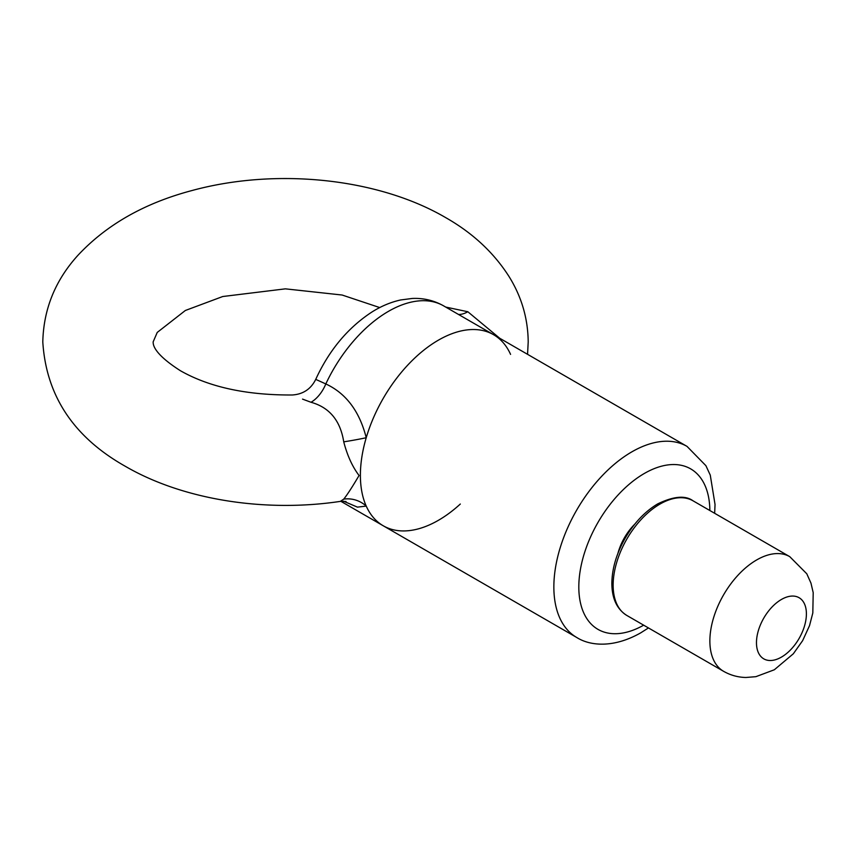 <?xml version="1.0" encoding="UTF-8"?>
<svg xmlns="http://www.w3.org/2000/svg" width="856" height="856" viewBox="0 0 856 856"><rect width="100%" height="100%" fill="white"/><g stroke="black" fill="none" stroke-linecap="round" stroke-linejoin="round"><path stroke-width="1.28" d="M781.442 599.457A35.299 20.384 120 0 0 758.373 630.572A35.299 20.384 120 0 0 763.787 658.863A35.299 20.384 120 0 0 781.442 657.108A35.299 20.384 120 0 0 804.501 626.004A35.299 20.384 120 0 0 799.087 597.713A35.299 20.384 120 0 0 781.442 599.457M634.745 524.193A39.718 22.93 120 0 0 617.946 553.286M527.553 354.32L528.206 341.961C527.959 318.357 521.507 296.444 508.839 276.221C493.57 252.413 472.523 232.875 445.698 217.627C377.442 177.738 275.397 167.765 191.958 190.546C144.504 203.097 106.454 224.732 77.81 255.452C55.223 280.394 43.549 309.23 42.8 341.961C46.171 395.75 73.68 437.191 125.308 466.295C183.387 500.075 265.542 512.648 340.356 501.381L343.738 499.134C347.258 494.747 352.372 486.861 359.06 475.497C352.372 466.67 347.269 455.456 343.738 441.846C340.378 420.617 329.464 407.424 311.006 402.267A26.472 15.451 -64.2 0 0 325.815 383.937A110.317 63.697 120 0 1 388.474 311.338A110.317 63.697 120 0 1 443.633 305.87C433.939 300.413 423.463 297.942 412.228 298.455L400.651 299.964C390.721 302.168 381.102 306.202 371.825 312.076C347.793 327.837 329.089 350.275 315.736 379.379L325.815 383.937C346.038 393.343 359.509 411.265 366.229 437.716A110.317 63.697 -60 0 1 438.4 340.153A110.317 63.697 -60 0 1 493.559 334.696A110.317 63.697 120 0 0 438.4 340.153A110.317 63.697 120 0 0 366.325 437.373A110.317 63.697 120 0 0 383.242 525.777A110.317 63.697 -60 0 1 366.229 506.089L357.455 507.137L343.545 501.188M311.006 402.267L302.543 399.11M445.73 307.079L467.815 311.734L499.733 338.259M648.463 627.94L640.684 632.873C614.073 647.971 590.522 646.248 576.698 637.463A110.317 63.697 -60 0 1 559.792 549.071A110.317 63.697 -60 0 1 631.856 451.85A110.317 63.697 -60 0 1 687.015 446.383L493.559 334.696A110.317 63.697 -60 0 1 510.572 354.384M460.314 504.034A110.317 63.697 -60 0 1 383.242 525.777L576.698 637.463M343.738 499.134A26.472 25.07 31.1 0 1 366.229 506.089A110.317 63.697 -60 0 1 366.229 437.716A26.472 1.477 -9.6 0 1 343.738 441.846M458.559 314.484A26.472 16.553 119.3 0 0 467.815 311.734M659.944 504.098A66.19 38.22 120 0 0 616.705 562.424A66.19 38.22 120 0 0 626.849 615.464C616.983 609.258 611.987 598.644 611.847 583.61C611.987 568.823 616.406 553.725 625.105 538.317C634.071 522.973 644.942 511.492 657.74 503.874C673.651 496.202 685.421 495.185 693.039 500.814A66.19 38.22 120 0 0 659.944 504.098M789.767 556.668L806.791 573.788L810.964 583.107L813.2 592.641L812.815 612.992L809.519 625.661L802.65 640.63L793.33 653.781L774.327 669.777L755.869 676.679L745.897 677.481C737.947 677.31 730.51 675.256 723.577 671.307A66.19 38.22 -60 0 1 713.433 618.267A66.19 38.22 -60 0 1 756.672 559.942A66.19 38.22 -60 0 1 789.767 556.668L693.039 500.814M709.859 510.529A92.673 53.5 120 0 0 644.343 473.464A92.673 53.5 120 0 0 578.817 586.574A92.673 53.5 120 0 0 643.669 625.18M723.577 671.307L626.849 615.464M714.653 513.29L715.038 504.494L710.277 475.144L705.9 465.675L687.015 446.383M379.722 307.572L342.154 295.031L285.369 288.846L222.753 296.518L185.356 310.482L157.237 332.428L153.117 341.961C153.534 342.518 150.281 351.495 180.466 370.755C209.313 387.147 246.582 395.226 292.281 394.99L292.281 394.99C303.078 394.284 310.899 389.084 315.736 379.379M443.633 305.87L493.559 334.696M340.87 501.316L383.242 525.777M346.006 501.498L340.356 501.381"/></g></svg>
